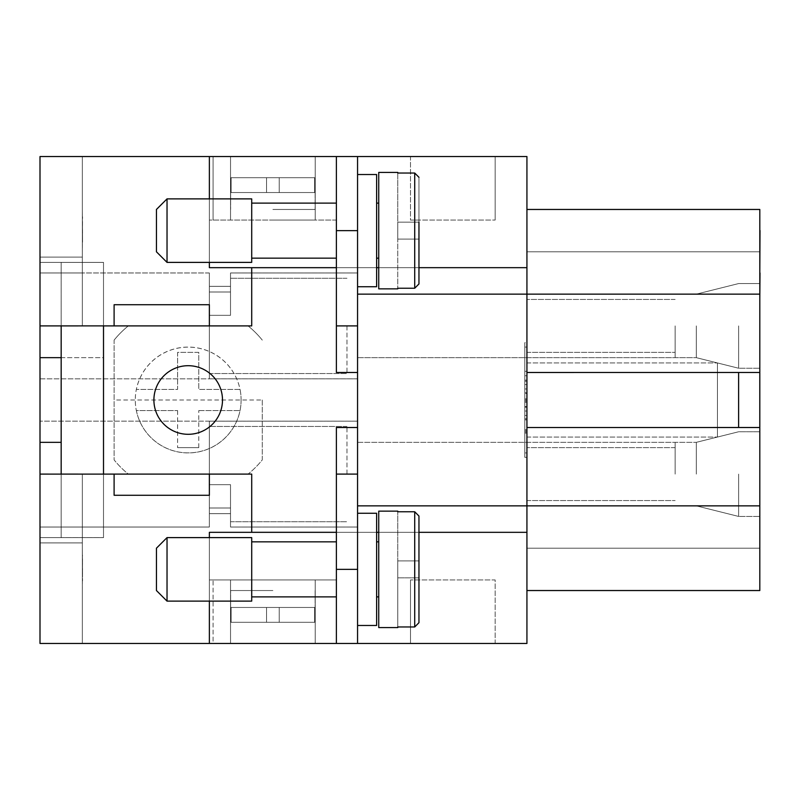 <?xml version="1.0" encoding="UTF-8"?>
<svg xmlns="http://www.w3.org/2000/svg" width="800" height="800" viewBox="0 0 800 800"><rect width="100%" height="100%" fill="white"/><g stroke="black" fill="none" stroke-linecap="round" stroke-linejoin="round"><path stroke-width="0.6" stroke-dasharray="4 3" d="M262.28 400L262.28 459.89A95.27 95.27 0 0 1 248.09 474.09L128.3 474.09A95.27 95.27 0 0 1 114.11 459.89L114.11 340.11A95.27 95.27 0 0 1 128.3 325.91L248.09 325.91A95.27 95.27 0 0 1 262.28 340.11A95.27 95.27 0 0 0 248.09 325.91L128.3 325.91A95.27 95.27 0 0 0 114.11 340.11L114.11 459.89A95.27 95.27 0 0 0 128.3 474.09L248.09 474.09A95.27 95.27 0 0 0 262.28 459.89L262.28 400L114.11 400M241.11 400A52.92 52.92 0 0 1 188.2 452.92A52.92 52.92 0 0 1 135.28 400A52.92 52.92 0 0 0 136.35 410.59L177.61 410.59L136.35 410.59A52.92 52.92 0 0 0 241.11 400A52.92 52.92 0 0 0 240.04 389.41L198.78 389.41L198.78 352.37L177.61 352.37L177.61 389.41L136.35 389.41L177.61 389.41L177.61 352.37L198.78 352.37L198.78 389.41L240.04 389.41A52.92 52.92 0 0 0 135.28 400A52.92 52.92 0 0 1 188.2 347.08A52.92 52.92 0 0 1 241.11 400M272.88 220.05L315.22 220.05L272.88 220.05M272.88 156.54L315.22 156.54L272.88 156.54M272.88 579.95L315.22 579.95L272.88 579.95M272.88 643.46L315.22 643.46L272.88 643.46M61.17 474.1L103.51 474.1L61.17 474.1L61.17 537.61L103.51 537.61L61.17 537.61L103.51 537.61L61.17 537.61L61.17 325.9L103.51 325.9L40 325.89L40 474.1L61.17 474.1L61.17 537.61L61.17 325.9L103.51 325.9L40 325.9L82.34 325.9L40 325.9L82.34 325.9L40 325.9L82.34 325.9L40 325.9L82.34 325.9L40 325.9L82.34 325.9L40 325.9L82.34 325.9L82.34 156.54L82.34 325.9L82.34 156.54L82.34 325.9L82.34 156.54L82.34 325.9L82.34 156.54L82.34 272.97L40 272.97L82.34 272.97L82.34 325.9L82.34 156.54L82.34 325.9L82.34 156.54L82.34 325.9L82.34 156.54L82.34 325.9L82.34 272.97L82.34 325.9L40 325.9L40 156.54L40 325.9L40 156.54L40 325.9L40 156.54L40 325.9L40 156.54L40 325.9L40 156.54L40 325.9L40 156.54L40 325.9L61.17 325.9L61.17 262.39L61.17 325.9L61.17 262.39L103.51 262.39L40 262.38L40 325.9L40 156.54L209.37 156.54L209.37 267.67L526.93 267.67L526.93 156.54L209.37 156.54L357.56 156.54L209.37 156.54L336.39 156.54L336.39 220.05L209.37 220.05L336.39 220.05L336.39 156.54L209.37 156.54L209.37 267.67L526.93 267.67L526.93 532.33L209.37 532.33L209.37 579.95L336.39 579.95L209.37 579.95L209.37 601.12L209.37 579.95L336.39 579.95L336.39 474.1L336.39 643.46L336.39 579.95L336.39 643.46L209.37 643.46L336.39 643.46L213.07 643.46L213.07 579.95L209.37 579.95L209.37 643.46L40 643.46L40 527.03L209.35 527.03L82.34 527.03L209.35 527.03L82.34 527.03L209.35 527.03L82.34 527.03L82.34 474.1L82.34 527.03L82.34 474.1L82.34 527.03L82.34 474.1L82.34 527.03L82.34 474.1L82.34 527.03L82.34 474.1L82.34 527.03L82.34 474.1L82.34 527.03L82.34 474.1L82.34 527.03L40 527.03L82.34 527.03L82.34 643.46L82.34 474.1L82.34 643.46L82.34 474.1L82.34 643.46L82.34 474.1L82.34 643.46L82.34 527.03L209.35 527.03L209.35 513.66L230.52 513.66L230.52 527.03L230.52 513.66L209.35 513.66L209.35 527.03L209.35 513.66L230.52 513.66L230.52 527.03L230.52 513.66L209.35 513.66L209.35 527.03L209.35 513.66L230.52 513.66L230.52 527.03L230.52 513.66L209.35 513.66L209.35 527.03L209.35 513.66L230.52 513.66L230.52 527.03L230.52 513.66L209.35 513.66L209.35 527.03L209.35 513.66L230.52 513.66L230.52 527.03L230.52 513.66L209.35 513.66L209.35 527.03L209.35 513.66L230.52 513.66L230.52 527.03L230.52 513.66L209.35 513.66L209.35 527.03L209.35 513.66L230.52 513.66L230.52 527.03L230.52 513.66L209.35 513.66L209.35 527.03L209.35 513.66L230.52 513.66L230.52 527.03L230.52 513.66L209.35 513.66L209.35 527.03L40 527.03L40 474.1L40 643.46L40 474.11L40 537.62L103.51 537.62L103.51 474.1L114.1 474.1L114.1 495.27L209.37 495.27L114.1 495.27L114.1 474.1L209.37 474.1L209.37 508L209.37 474.1L209.37 508L230.52 508L230.52 521.73L230.52 508L209.37 508L209.37 474.1L209.37 508L230.52 508L230.52 521.73L230.52 508L209.37 508L209.37 474.1L209.37 508L230.52 508L230.52 521.73L230.52 508L209.37 508L209.37 474.1L209.37 508L230.52 508L230.52 521.73L230.52 508L209.37 508L209.37 474.1L209.37 508L230.52 508L230.52 521.73L230.52 508L209.37 508L209.37 474.1L209.37 508L230.52 508L230.52 521.73L230.52 508L209.37 508L209.37 474.1L209.37 508L230.52 508L230.52 521.73L230.52 508L209.37 508L209.37 421.18L209.37 474.1L209.37 421.18L209.37 474.1L209.37 421.18L209.37 474.1L209.37 421.18L209.37 474.1L209.37 421.18L209.37 474.1L209.37 421.18L209.37 474.1L209.37 421.18L209.37 474.1L209.37 421.18L209.37 474.1L61.17 474.1L61.17 325.9L103.51 325.89L40 325.89L40 378.83L40 156.54L40 325.9L40 262.38L103.51 262.38L61.17 262.39L103.51 262.39L103.51 325.89L209.37 325.9L209.37 286.35L209.37 325.9L209.37 286.35L230.52 286.35L230.52 272.99L230.52 286.35L209.37 286.35L209.37 325.9L209.37 286.35L230.52 286.35L230.52 272.99L230.52 286.35L209.37 286.35L209.37 325.9L209.37 286.35L230.52 286.35L230.52 272.99L230.52 286.35L209.37 286.35L209.37 325.9L209.37 286.35L230.52 286.35L230.52 272.99L230.52 286.35L209.37 286.35L209.37 325.9L209.37 286.35L230.52 286.35L230.52 272.99L230.52 286.35L209.37 286.35L209.37 325.9L209.37 286.35L230.52 286.35L230.52 272.99L230.52 286.35L209.37 286.35L209.37 325.9L209.37 286.35L230.52 286.35L230.52 272.99L230.52 286.35L209.37 286.35L209.37 373.54L209.37 325.9L209.37 373.54L209.37 325.9L209.37 373.54L209.37 325.9L209.37 373.54L209.37 325.9L209.37 373.54L209.37 325.9L209.37 373.54L209.37 325.9L209.37 373.54L209.37 325.9L209.37 373.54L209.37 325.9L114.1 325.9L114.1 304.73L114.1 325.9L103.51 325.9L103.51 262.39L103.51 537.62L103.51 474.11L61.17 474.1L209.37 474.1L209.37 495.27L209.37 474.1L251.71 474.1L209.37 474.1L209.37 495.27L114.1 495.27L114.1 474.1M526.93 209.46L759.81 209.46L526.91 209.46L759.81 209.46L526.91 209.46L526.91 251.8L526.91 209.46L526.91 251.8L759.81 251.8L526.91 251.8L759.81 251.8L526.91 251.8L526.91 209.46L526.91 251.8L759.81 251.8L526.91 251.8L526.91 209.46L759.81 209.46L526.91 209.46L759.81 209.46L759.81 437.05L759.81 427.52L759.81 437.05L759.81 427.52L738.62 427.51L738.62 372.49L759.79 372.49L759.81 505.85L357.56 505.85L357.56 294.15L526.93 294.15L526.93 209.46L526.93 294.15L357.56 294.15L357.56 325.9L357.56 272.99L357.56 427.51L336.39 427.51L336.39 532.32L251.71 532.32L336.39 532.32L336.39 427.51L336.39 474.1L357.56 474.1L357.56 643.46L357.56 421.17L357.56 505.84L357.56 442.34L357.56 505.84L357.56 442.34L357.56 505.84L357.56 442.34L357.56 505.84L357.56 442.34L357.56 505.84L357.56 442.34L357.56 505.84L357.56 442.34L357.56 505.84L357.56 442.34L357.56 505.84L526.93 505.85L526.93 590.54L526.93 294.15L526.93 505.85L357.56 505.85L357.56 427.51L336.39 427.51L357.56 427.51L357.56 527.03L357.56 421.18L357.56 643.46L336.39 643.46L336.39 579.95L213.07 579.95L213.07 643.46L209.37 643.46L526.93 643.46L526.93 532.33L209.37 532.33L209.37 643.46L209.37 537.61M696.3 474.1L696.3 442.34L696.3 474.1M738.64 474.1L738.64 516.44L738.64 474.1M759.81 474.1L759.81 516.44L759.81 474.1M696.3 325.9L696.3 357.66L696.3 325.9M738.64 325.9L738.64 368.24L738.64 325.9M759.81 325.9L759.81 368.24L759.81 325.9M526.93 474.1L526.93 447.63L526.93 474.1M675.13 474.1L675.13 442.35L675.13 474.1M346.98 474.1L346.98 426.46L346.98 474.1M526.93 325.9L526.93 352.37L526.93 325.9M675.13 325.9L675.13 357.65L675.13 325.9M209.37 508L230.52 508L230.52 521.73L230.52 508L209.37 508L209.37 513.65L230.52 513.65L209.37 513.65L209.35 484.68L230.52 484.68L230.52 508L230.52 484.68L230.52 508L230.52 484.68L230.52 508L230.52 484.68L230.52 508L230.52 484.68L230.52 508L230.52 484.68L230.52 508L230.52 484.68L230.52 508L230.52 484.68L230.52 508L230.52 484.68L209.35 484.68L209.35 513.66L209.37 508L209.37 513.65L230.52 513.65L230.52 527.01L230.52 513.65L209.37 513.65L209.35 484.68L230.52 484.68L209.35 484.68L209.35 513.66L209.37 508L209.37 513.65L230.52 513.65L230.52 527.01L230.52 513.65L209.37 513.65L209.35 484.68L230.52 484.68L209.35 484.68L209.35 513.66L209.37 508L209.37 513.65L230.52 513.65L230.52 527.01L230.52 513.65L209.37 513.65L209.35 484.68L230.52 484.68L209.35 484.68L209.35 513.66L209.37 508L209.37 513.65L230.52 513.65L230.52 527.01L230.52 513.65L209.37 513.65L209.35 484.68L230.52 484.68L209.35 484.68L209.35 513.66L209.37 508L209.37 513.65L230.52 513.65L230.52 527.01L230.52 513.65L209.37 513.65L209.35 484.68L230.52 484.68L209.35 484.68L209.35 513.66L209.37 508L209.37 513.65L230.52 513.65L230.52 527.01L230.52 513.65L209.37 513.65L209.35 484.68L230.52 484.68L209.35 484.68L209.35 513.66L209.37 474.1L209.37 513.65L209.37 474.1L209.37 513.65L209.37 474.1L209.37 513.65L209.37 474.1L209.37 513.65L209.37 474.1L209.37 513.65L209.37 474.1L209.37 513.65L209.37 474.1L209.37 513.65L230.52 513.65L230.52 527.01L230.52 513.65L209.37 513.65L209.35 484.68L230.52 484.68L209.35 484.68L209.37 508M61.17 325.9L61.17 262.39L103.51 262.39L103.51 325.89L209.37 325.9L209.35 286.34L230.52 286.35L230.52 272.99L230.52 286.35L209.37 286.35L209.35 272.97L209.35 315.32L209.35 286.34L230.52 286.34L230.52 272.97L230.52 286.35L209.35 286.34L209.37 292L209.35 272.97L209.35 315.32L230.52 315.32L230.52 278.27L230.52 315.32L230.52 292L209.37 292L230.52 292L230.52 278.27L230.52 315.32L230.52 292L209.37 292L209.37 325.9L209.37 304.73L114.1 304.73L209.37 304.73L209.37 325.9L251.71 325.9L209.37 325.9L251.71 325.9L251.71 267.68L251.71 325.9L251.71 267.68L336.39 267.68L251.71 267.68L336.39 267.68L336.39 372.49L336.39 220.05L209.37 220.05L209.37 198.88L209.37 220.05L336.39 220.05L336.39 156.54L336.39 372.49L357.56 372.49L336.39 372.49L357.56 372.49L357.56 272.99L357.56 325.9L336.39 325.9L336.39 267.68M346.98 325.9L346.98 373.54L346.98 325.9M188.2 434.3A34.3 34.3 0 0 1 153.9 400A34.3 34.3 0 0 1 188.2 365.7A34.3 34.3 0 0 1 222.49 400A34.3 34.3 0 0 1 188.2 434.3M378.73 258.16L378.73 203.11L378.73 258.16L376.62 258.16L376.62 203.11L378.73 203.11L378.73 258.16L378.73 203.11M336.39 203.11L336.39 258.16L251.71 258.16L251.71 203.11L336.39 203.11L336.39 258.16M357.56 258.16L357.56 203.11L357.56 258.16M418.96 283.95L418.96 222.16L397.77 222.16L397.77 173.03L414.72 173.03L418.96 177.32L418.96 283.95L418.96 177.32L414.72 173.03L418.96 177.32L418.96 283.95L414.72 288.23L397.77 288.23L414.72 288.23L418.96 283.95L414.72 288.23L397.77 288.23L397.77 172.41L397.77 173.03L414.72 173.03L397.77 173.03L397.77 288.85L378.73 288.85L378.73 172.41L397.77 172.41M167.03 601.12L167.03 537.61L156.44 548.2L156.44 590.54L156.44 548.2L156.44 590.54L167.03 601.12L251.71 601.12L251.71 537.61L167.03 537.61L167.03 601.12L167.03 537.61M376.62 625.47L376.62 513.26L357.56 513.26L357.56 625.47L357.56 513.26L357.56 625.47L376.62 625.47L376.62 513.26L376.62 625.47M378.73 596.89L378.73 541.84L376.62 541.84L376.62 596.89L376.62 541.84L376.62 596.89L378.73 596.89L378.73 541.84M397.77 511.15L397.77 511.77L414.72 511.77L418.96 516.05L414.72 511.77L397.77 511.77L414.72 511.77L418.96 516.05L418.96 569.37L418.96 516.05L418.96 560.9L418.96 516.05L418.96 560.9L397.77 560.9L397.77 511.77L397.77 627.59L397.77 560.9L397.77 626.97L414.72 626.97L397.77 626.97L397.77 511.15L378.73 511.15L378.73 627.59L378.73 511.15L378.73 627.59L397.77 627.59M418.96 516.05L418.96 622.68L418.96 560.9L418.96 622.68L414.72 626.97L418.96 622.68L418.96 569.37L418.96 622.68L414.72 626.97L397.77 626.97M336.39 596.89L336.39 541.84L251.71 541.84L251.71 596.89L251.71 541.84L251.71 596.89L336.39 596.89L336.39 541.84M357.56 596.89L357.56 541.84L357.56 596.89M167.03 262.39L156.44 251.8L156.44 209.46L167.03 198.88L167.03 262.39L167.03 198.88L251.71 198.88L251.71 262.39L167.03 262.39L167.03 198.88M156.44 209.46L156.44 251.8L156.44 209.46M376.62 286.74L357.56 286.74L357.56 174.53L376.62 174.53L376.62 286.74M357.56 174.53L357.56 286.74L357.56 174.53M376.62 203.11L376.62 258.16M397.77 288.85L397.77 288.23M378.73 172.41L378.73 288.85L378.73 172.41M251.71 203.11L251.71 258.16M251.71 537.61L251.71 601.12L251.71 537.61M524.81 430.87L524.81 415.44L524.81 433.08L524.81 419.85L524.81 430.87L526.93 430.87L526.93 419.85L526.93 430.87L524.81 430.87M526.93 419.85L524.81 419.85L526.93 419.85L526.93 429.77L526.93 419.85L524.81 419.85L526.93 419.85M526.93 431.98L526.93 418.74L526.93 431.98L524.81 431.98L526.93 431.98M526.93 415.44L526.93 418.74L526.93 415.44L524.81 415.44L526.93 415.44M524.81 375.74L524.81 371.33L524.81 375.74L526.93 375.74L526.93 371.33L526.93 375.74L524.81 375.74M526.93 371.33L524.81 371.33L526.93 371.33M524.81 347.07L524.81 452.93L524.81 347.07L526.93 347.07L526.93 400L524.81 400L524.81 457.34L524.81 342.66L524.81 411.03L524.81 388.97L524.81 400L526.93 400L526.93 452.93L524.81 452.93M526.93 452.93L526.93 347.07M526.93 342.66L526.93 457.34L526.93 342.66L524.81 342.66M526.93 400L524.81 400L526.93 400L526.93 393.38L524.81 393.38L526.93 393.38L526.93 388.97L526.93 400L524.81 400L526.93 400L526.93 411.03L526.93 400M526.93 457.34L524.81 457.34M524.81 380.15L524.81 402.21L524.81 380.15L526.93 380.15L526.93 402.21L526.93 380.15L524.81 380.15M526.93 384.56L524.81 384.56L526.93 384.56M526.93 406.62L524.81 406.62L526.93 406.62M526.93 411.03L524.81 411.03L526.93 411.03M526.93 388.97L524.81 388.97L526.93 388.97M738.62 372.49L526.93 372.49L526.93 427.51L526.93 372.49L526.93 427.51L526.93 372.49L759.79 372.49L759.81 362.95L759.81 372.48L717.45 372.49L717.45 362.95L717.45 437.05L717.45 427.52L759.79 427.52L717.45 427.52L717.45 372.49L759.79 372.49L717.45 372.48L717.45 427.51L526.93 427.51L738.62 427.51M82.34 240.73L82.34 209.46L82.55 240.73M82.34 216.79L82.34 252.68L82.55 216.79M82.34 242.15L82.34 209.46L82.55 242.15M82.34 228.99L82.34 252.68L82.55 228.99M82.34 240.86L82.34 210.17L82.55 240.86M82.34 569.98L82.34 548.2L82.55 569.98M82.34 580.89L82.34 548.2L82.55 580.89M82.34 555.52L82.34 590.7L82.55 555.52M82.34 565.72L82.34 552.46L82.55 565.72M82.34 579.47L82.34 548.2L82.55 579.47M82.34 590.7L82.34 580.57L82.34 590.7M82.34 575.79L82.34 548.36L82.55 575.79M82.34 233.02L82.34 213.75L82.55 233.02M82.34 474.1L82.34 643.46L82.34 474.1L82.34 643.46L40 643.46L40 474.1L103.51 474.11L103.51 537.62L40 537.62L40 474.11L103.51 474.11L40 474.11L40 537.62L40 421.17L40 643.46L40 421.17L40 643.46L40 421.17L40 643.46L40 421.17L40 643.46L40 421.17L40 643.46L40 421.17L40 643.46L82.34 643.46L82.34 474.1L82.34 643.46L82.34 474.1L40 474.1L40 421.17L40 474.1L82.34 474.1M759.81 269.01L759.81 229.76L760 269.01M759.81 262.36L760 229.76L760 267.11M759.81 230.47L760 262.36M759.81 255.88L759.81 297.67L759.81 255.88M759.81 267.11L760 286.15M759.81 286.15L759.81 255.17L760 280.86M759.81 287.41L760 298.38L759.81 287.41M759.81 526.86L760 560.88M759.81 501.46L760 538.09M759.81 538.09L760 569.37M759.81 530.41L759.81 547.58L760 530.41M759.81 500.75L759.81 522.34L760 500.75M759.81 569.37L760 549.81M759.81 549.81L759.81 526.15M759.81 560.88L759.81 569.21M759.81 265.69L759.81 298.38L760 265.69M759.81 259.43L759.81 276.6L759.81 259.43M759.81 280.86L760 298.38M759.81 255.93L759.81 229.76L760 255.93M526.93 590.54L759.81 590.54L759.81 548.2L759.81 590.54L759.81 548.2L759.81 590.54L759.81 548.2L759.81 590.54L526.91 590.54L526.91 548.2L759.81 548.2L526.91 548.2L526.91 590.54L759.81 590.54L526.91 590.54L526.91 548.2L759.81 548.2L526.91 548.2L526.91 590.54L759.81 590.54L526.91 590.54L526.91 548.2L759.81 548.2L526.91 548.2L526.91 590.54L759.81 590.54L759.81 505.85L526.93 505.85L759.81 505.85M177.61 410.59L177.61 447.63L177.61 410.59M177.61 447.63L198.78 447.63L177.61 447.63M198.78 447.63L198.78 410.59L198.78 447.63M198.78 410.59L240.04 410.59L198.78 410.59M418.96 560.9L397.77 560.9L418.96 560.9L397.77 560.9L418.96 560.9L397.77 560.9L418.96 560.9L418.96 577.84L397.77 577.84L418.96 577.84L397.77 577.84L418.96 577.84L397.77 577.84L418.96 577.84L397.77 577.84L418.96 577.84L418.96 560.9L397.77 560.9L397.77 511.77M251.71 596.89L251.71 541.84M376.62 596.89L376.62 541.84M418.96 239.1L397.77 239.1L397.77 222.16L397.77 239.1L418.96 239.1L397.77 239.1L418.96 239.1L397.77 239.1L418.96 239.1L397.77 239.1L418.96 239.1L418.96 222.16L397.77 222.16L418.96 222.16L397.77 222.16L397.77 173.03M251.71 262.39L251.71 198.88L251.71 262.39M213.07 156.54L213.07 220.05L213.07 156.54M526.93 267.67L209.37 267.67L209.37 156.54L209.37 262.39M336.39 156.54L357.56 156.54L357.56 325.9L357.56 156.54L336.39 156.54L336.39 325.9L357.56 325.9L357.56 294.15L357.56 378.82L357.56 294.15L357.56 378.82L357.56 294.15L357.56 378.82L357.56 294.15L357.56 378.82L357.56 294.15L357.56 378.82L357.56 294.15L357.56 378.82L357.56 294.15L357.56 378.82L357.56 294.15L759.81 294.15M357.56 427.51L357.56 372.49M336.39 474.1L357.56 474.1L336.39 474.1L336.39 532.32L251.71 532.32L251.71 474.1L251.71 532.32L251.71 474.1L209.37 474.1L209.37 513.65L209.37 426.46L209.37 474.1M759.79 427.52L759.81 362.95L759.79 437.05L759.81 427.52L526.93 427.52L717.45 427.52L717.45 437.05L717.45 362.95L717.45 372.48L526.93 372.48L759.81 372.48M526.93 362.95L717.45 362.95L526.93 362.95M418.96 622.68L418.96 577.84M418.96 222.16L397.77 222.16L418.96 222.16L397.77 222.16L418.96 222.16L418.96 177.32M114.1 325.9L114.1 304.73L209.37 304.73L209.37 378.82L209.37 292L230.52 292L230.52 315.32L230.52 292L209.37 292L209.37 378.82L209.37 286.35L230.52 286.34L230.52 272.97L230.52 286.35L209.35 286.34L209.37 292L230.52 292L230.52 278.27L230.52 315.32L230.52 292L209.37 292L209.37 378.82L209.35 272.97L209.35 286.34L230.52 286.34L230.52 272.97L230.52 286.35L209.35 286.34L209.37 292L230.52 292L230.52 278.27L230.52 315.32L230.52 292L209.37 292L209.37 378.82L209.35 272.97L209.35 315.32L230.52 315.32L230.52 278.27L230.52 315.32L230.52 292L209.37 292L230.52 292L230.52 278.27L230.52 315.32L209.35 315.32L230.52 315.32L209.35 315.32L209.35 286.34L230.52 286.34L230.52 272.97L230.52 286.35L209.35 286.34L209.37 378.82L209.35 272.97L209.35 315.32L230.52 315.32L209.35 315.32L209.35 286.34L230.52 286.34L230.52 272.97L230.52 286.35L209.35 286.34L209.37 292L230.52 292L209.37 292L209.37 378.82L209.35 272.97L209.35 315.32L230.52 315.32L209.35 315.32L209.35 286.34L230.52 286.34L230.52 272.97L230.52 286.35L209.35 286.34L209.37 292L230.52 292L230.52 278.27L230.52 315.32L209.35 315.32L209.35 272.97L209.35 315.32L230.52 315.32L209.35 315.32L209.35 286.34L230.52 286.34L230.52 272.97L230.52 286.35L209.35 286.34L209.37 378.82L209.35 272.97L209.35 315.32L230.52 315.32L209.35 315.32L209.35 286.34L230.52 286.34L230.52 272.97L230.52 286.35L209.35 286.34L209.37 292L230.52 292L209.37 292L209.37 378.82L209.37 325.9M336.39 532.33L376.62 532.33M378.73 532.33L418.96 532.33M418.96 267.67L378.73 267.67M376.62 267.67L336.39 267.67M336.39 532.32L336.39 643.46L357.56 643.46L209.37 643.46L209.37 532.33L526.93 532.33M526.93 437.05L717.45 437.05L526.93 437.05M717.45 427.51L526.93 427.51L717.45 427.52M40 262.38L103.51 262.38L40 262.38M40 357.66L103.51 357.66L103.51 474.1L103.51 325.9L103.51 357.66L61.17 357.66M40 442.34L61.17 442.34M40 537.62L103.51 537.62L40 537.62M209.35 315.32L230.52 315.32L209.35 315.32M230.52 513.65L230.52 527.01L230.52 513.65M357.56 156.54L357.56 378.82L357.56 272.97L357.56 325.9L357.56 272.97L357.56 325.9L357.56 272.97L357.56 325.9L357.56 272.97L357.56 325.9L357.56 272.97L357.56 325.9L357.56 272.97L357.56 325.9L357.56 272.97L357.56 325.9L357.56 272.97L357.56 325.9L336.39 325.9M82.34 156.54L40 156.54L82.34 156.54M82.34 643.46L40 643.46L82.34 643.46M82.34 542.9L40 542.9L82.34 542.9M82.34 257.1L40 257.1L82.34 257.1M495.17 643.46L410.49 643.46L495.17 643.46L495.17 579.95L410.49 579.95L495.17 579.95L495.17 643.46M410.49 156.54L495.17 156.54L410.49 156.54L410.49 220.05L495.17 220.05L410.49 220.05L410.49 156.54M410.49 643.46L410.49 579.95L410.49 643.46M495.17 156.54L495.17 220.05L495.17 156.54M357.56 643.46L336.39 643.46M114.11 340.11A95.27 95.27 0 0 1 128.3 325.91M248.09 325.91A95.27 95.27 0 0 1 262.28 340.11M231.12 622.29L272.88 622.29L231.12 622.29L230.64 607.47L231.12 622.29L266.53 622.29L266.53 607.47L231.12 607.47L314.64 607.47L230.64 607.47L231.12 622.29L314.64 622.29L314.64 607.47L314.64 622.29L279.23 622.29L279.23 607.47L315.12 607.47L266.53 607.47L314.64 607.47L314.64 622.29L231.12 622.29L231.12 607.47L266.53 607.47L230.64 607.47L231.12 622.29L266.53 622.29L266.53 607.47L279.23 607.47L231.12 607.47L315.12 607.47L230.64 607.47L231.12 622.29L314.64 622.29L314.64 607.47L314.64 622.29L279.23 622.29L279.23 607.47L315.12 607.47L266.53 607.47L314.64 607.47L314.64 622.29L231.12 622.29L231.12 607.47L266.53 607.47L230.64 607.47L231.12 622.29L314.64 622.29L315.12 607.47L266.53 607.47L314.64 607.47L314.64 622.29L231.12 622.29L231.12 607.47L266.53 607.47L230.64 607.47L231.12 622.29L266.53 622.29L266.53 607.47L279.23 607.47L231.12 607.47L315.12 607.47L266.53 607.47L266.53 622.29L279.23 622.29L279.23 607.47L279.23 622.29L266.53 622.29L266.53 607.47L266.53 622.29L314.64 622.29L314.64 607.47L314.64 622.29L279.23 622.29L279.23 607.47L279.23 622.29L314.64 622.29L231.12 622.29L230.64 607.47L231.12 622.29L266.53 622.29L266.53 607.47L266.53 622.29L279.23 622.29L279.23 607.47L279.23 622.29L266.53 622.29L266.53 607.47L266.53 622.29L231.12 622.29L314.64 622.29L315.12 607.47L279.23 607.47L279.23 622.29L279.23 607.47L279.23 622.29L314.64 622.29L279.23 622.29L279.23 607.47L279.23 622.29L266.53 622.29L266.53 607.47L266.53 622.29L279.23 622.29L279.23 607.47L279.23 622.29L231.12 622.29L231.12 607.47L266.53 607.47L266.53 622.29L266.53 607.47L266.53 622.29L231.12 622.29L266.53 622.29L266.53 607.47L266.53 622.29L279.23 622.29L279.23 607.47L279.23 622.29L266.53 622.29L266.53 607.47L266.53 622.29L314.64 622.29L314.64 607.47L314.64 622.29L279.23 622.29L279.23 607.47L279.23 622.29L314.64 622.29L231.12 622.29L230.64 607.47L231.12 622.29L266.53 622.29L266.53 607.47L266.53 622.29L279.23 622.29L279.23 607.47L279.23 622.29L266.53 622.29L266.53 607.47L266.53 622.29L231.12 622.29L314.64 622.29L315.12 607.47L279.23 607.47L279.23 622.29L314.64 622.29L279.23 622.29L279.23 607.47L279.23 622.29L266.53 622.29L266.53 607.47L266.53 622.29L279.23 622.29L279.23 607.47L279.23 622.29L231.12 622.29L231.12 607.47L266.53 607.47L266.53 622.29L231.12 622.29L266.53 622.29L266.53 607.47L266.53 622.29L279.23 622.29L279.23 607.47L279.23 622.29L266.53 622.29L266.53 607.47L266.53 622.29L231.12 622.29M272.88 590.54L230.64 590.54L272.88 590.54M272.88 177.71L314.64 177.71L315.12 192.53L314.64 177.71L231.12 177.71L266.53 177.71L266.53 192.53L231.12 192.53L231.12 177.71L231.12 192.53L314.64 192.53L230.64 192.53L231.12 177.71L314.64 177.71L266.53 177.71L266.53 192.53L315.12 192.53L314.64 177.71L314.64 192.53L231.12 192.53L315.12 192.53L314.64 177.71L231.12 177.71L266.53 177.71L231.12 177.71L230.64 192.53L231.12 177.71L314.64 177.71L279.23 177.71L279.23 192.53L231.12 192.53L314.64 192.53L230.64 192.53L231.12 177.71L266.53 177.71L266.53 192.53L315.12 192.53L314.64 177.71L314.64 192.53L231.12 192.53L315.12 192.53L314.64 177.71L231.12 177.71L230.64 192.53L231.12 177.71L314.64 177.71L279.23 177.71L279.23 192.53L231.12 192.53L314.64 192.53L230.64 192.53L231.12 177.71L266.53 177.71L266.53 192.53L315.12 192.53L314.64 177.71L314.64 192.53L266.53 192.53L266.53 177.71L314.64 177.71L231.12 177.71L231.12 192.53L266.53 192.53L266.53 177.71L314.64 177.71L279.23 177.71L279.23 192.53L279.23 177.71L266.53 177.71L266.53 192.53L266.53 177.71L279.23 177.71L279.23 192.53L279.23 177.71L314.64 177.71L315.12 192.53L314.64 177.71L231.12 177.71L266.53 177.71L266.53 192.53L266.53 177.71L231.12 177.71L230.64 192.53L231.12 177.71L314.64 177.71L279.23 177.71L279.23 192.53L279.23 177.71L266.53 177.71L266.53 192.53L266.53 177.71L279.23 177.71L279.23 192.53L279.23 177.71L314.64 177.71L314.64 192.53L279.23 192.53L279.23 177.71L279.23 192.53L279.23 177.71L266.53 177.71L266.53 192.53L266.53 177.71L231.12 177.71L266.53 177.71L266.53 192.53L266.53 177.71L279.23 177.71L279.23 192.53L279.23 177.71L314.64 177.71L231.12 177.71L231.12 192.53L266.53 192.53L266.53 177.71L266.53 192.53L266.53 177.71L314.64 177.71L279.23 177.71L279.23 192.53L279.23 177.71L266.53 177.71L266.53 192.53L266.53 177.71L279.23 177.71L279.23 192.53L279.23 177.71L314.64 177.71L315.12 192.53L314.64 177.71L231.12 177.71L266.53 177.71L266.53 192.53L266.53 177.71L231.12 177.71L230.64 192.53L231.12 177.71L314.64 177.71L279.23 177.71L279.23 192.53L279.23 177.71L266.53 177.71L266.53 192.53L266.53 177.71L279.23 177.71L279.23 192.53L279.23 177.71L314.64 177.71L314.64 192.53L279.23 192.53L279.23 177.71L266.53 177.71L266.53 192.53L266.53 177.71L231.12 177.71L266.53 177.71L266.53 192.53L266.53 177.71L279.23 177.71L279.23 192.53L279.23 177.71L314.64 177.71L231.12 177.71L231.12 192.53L266.53 192.53L266.53 177.71L231.12 177.71L272.88 177.71M272.88 209.46L315.12 209.46L272.88 209.46M279.23 177.71L279.23 192.53L279.23 177.71L266.53 177.71L266.53 192.53L266.53 177.71L279.23 177.71L279.23 192.53L279.23 177.71L314.64 177.71L279.23 177.71L279.23 192.53L279.23 177.71M266.53 622.29L266.53 607.47L266.53 622.29L279.23 622.29L279.23 607.47L279.23 622.29L314.64 622.29L314.64 607.47L314.64 622.29L279.23 622.29L279.23 607.47L279.23 622.29L266.53 622.29M314.64 622.29L272.88 622.29L314.64 622.29M414.72 173.03L414.72 288.23M414.72 626.97L414.72 511.77M526.93 429.77L524.81 429.77L526.93 429.77M526.93 418.74L524.81 418.74L526.93 418.74M526.93 381.26L524.81 381.26M526.93 398.9L524.81 398.9M526.93 401.1L524.81 401.1M526.93 407.16L524.81 407.16M526.93 392.84L524.81 392.84M357.56 569.37L336.39 569.37M357.56 230.63L336.39 230.63M315.22 220.05L315.22 156.54L315.22 220.05M230.54 579.95L230.54 643.46L230.54 579.95M357.56 527.03L230.52 527.03L357.56 527.03M357.56 505.85L696.3 505.85L738.64 516.44L759.81 516.44L738.64 516.44L759.81 516.44L738.64 516.44L759.81 516.44L738.64 516.44L759.81 516.44L738.64 516.44L696.3 505.85L738.64 516.44L696.3 505.85L738.64 516.44L696.3 505.85L738.64 516.44L696.3 505.85L357.56 505.84M357.56 357.66L696.3 357.66L738.64 368.24L759.81 368.24L738.64 368.24L759.81 368.24L738.64 368.24L759.81 368.24L738.64 368.24L759.81 368.24L738.64 368.24L696.3 357.66L738.64 368.24L696.3 357.66L738.64 368.24L696.3 357.66L738.64 368.24L696.3 357.66L357.56 357.65M40 378.83L357.56 378.83L40 378.83M526.93 500.56L675.13 500.56L526.93 500.56M357.56 442.35L696.3 442.34L357.56 442.34M230.52 521.73L346.98 521.73L230.52 521.73M526.93 352.37L675.13 352.37L526.93 352.37M230.52 272.99L357.56 272.99L230.52 272.99M209.37 421.18L357.56 421.18L209.37 421.18M209.37 373.54L346.98 373.54L209.37 373.54M524.81 433.08L526.93 433.08M524.81 402.21L526.93 402.21M346.98 278.27L230.52 278.27L346.98 278.27M230.52 527.01L357.56 527.01L230.52 527.01M357.56 378.82L209.37 378.82L357.56 378.82M675.13 299.44L526.93 299.44L675.13 299.44M346.98 426.46L209.37 426.46L346.98 426.46M675.13 447.63L526.93 447.63L675.13 447.63M357.56 272.97L230.52 272.97L357.56 272.97M209.35 272.97L40 272.97L209.35 272.97M759.81 283.56L738.64 283.56L696.3 294.15L357.56 294.15L696.3 294.15L357.56 294.15L696.3 294.15L357.56 294.15L696.3 294.15L357.56 294.15L696.3 294.15L738.64 283.56L696.3 294.15L738.64 283.56L696.3 294.15L738.64 283.56L696.3 294.15L738.64 283.56L759.81 283.56M357.56 421.17L40 421.17L357.56 421.17M759.81 431.76L738.64 431.76L696.3 442.34L738.64 431.76L696.3 442.34L738.64 431.76L696.3 442.34L738.64 431.76L696.3 442.34L738.64 431.76L759.81 431.76M315.22 643.46L315.22 579.95L315.22 643.46M230.54 156.54L230.54 220.05L230.54 156.54M230.64 607.47L230.64 590.54L230.64 607.47M315.12 590.54L315.12 607.47L315.12 590.54M315.12 192.53L315.12 209.46L315.12 192.53M230.64 192.53L230.64 209.46L230.64 192.53"/><path stroke-width="1.2" d="M526.93 590.54L759.81 590.54L759.81 372.48L526.93 372.49L759.81 372.48L759.81 209.46L526.93 209.46M759.79 427.52L526.93 427.52L759.79 427.51L759.79 372.48M336.39 156.54L336.39 325.9L357.56 325.9L357.56 156.54L209.37 156.54L209.37 198.88L209.37 156.54L40 156.54L40 325.89L103.51 325.89L61.17 325.9L61.17 474.1L103.51 474.11L40 474.11L40 643.46L209.37 643.46L209.37 601.12L209.37 643.46L357.56 643.46L357.56 474.1L336.39 474.1L336.39 643.46M188.2 434.3A34.3 34.3 0 0 1 153.9 400A34.3 34.3 0 0 1 188.2 365.7A34.3 34.3 0 0 1 222.49 400A34.3 34.3 0 0 1 188.2 434.3M167.03 262.39L156.44 251.8L156.44 209.46L167.03 198.88L251.71 198.88L251.71 262.39L167.03 262.39L167.03 198.88M376.62 286.74L357.56 286.74L357.56 174.53L376.62 174.53L376.62 286.74M378.73 258.16L376.62 258.16M376.62 203.11L378.73 203.11M336.39 258.16L251.71 258.16M251.71 203.11L336.39 203.11M397.77 288.23L397.77 288.85L397.77 288.23L414.72 288.23L418.96 283.95L418.96 222.16M397.77 288.85L378.73 288.85L378.73 172.41L397.77 172.41L397.77 173.03L397.77 172.41M418.96 177.32L414.72 173.03L397.77 173.03M167.03 537.61L156.44 548.2L156.44 590.54L167.03 601.12L251.71 601.12L251.71 537.61L167.03 537.61L167.03 601.12M376.62 513.26L357.56 513.26L357.56 625.47L376.62 625.47L376.62 513.26M378.73 541.84L376.62 541.84M376.62 596.89L378.73 596.89M397.77 511.15L397.77 511.77L397.77 511.15L378.73 511.15L378.73 627.59L397.77 627.59L397.77 626.97L397.77 627.59M336.39 541.84L251.71 541.84M251.71 596.89L336.39 596.89M397.77 626.97L414.72 626.97L418.96 622.68L418.96 516.05L414.72 511.77L397.77 511.77M357.56 156.54L526.93 156.54L526.93 267.67L418.96 267.67M418.96 532.33L526.93 532.33L526.93 267.67M526.93 532.33L526.93 643.46L357.56 643.46M759.81 230.47L759.81 229.76M759.81 569.37L759.81 500.75M759.81 272.97L760 230.47M759.81 298.38L760 272.97M418.96 577.84L418.96 622.68M418.96 516.05L418.96 560.9M418.96 239.1L418.96 283.95M114.1 474.1L209.37 474.1L209.37 495.27L114.1 495.27L114.1 474.1L103.51 474.11L103.51 325.9L114.1 325.9L114.1 304.73L209.37 304.73L209.37 325.9L114.1 325.9M209.37 537.61L209.37 532.33L336.39 532.33M376.62 532.33L378.73 532.33M378.73 267.67L376.62 267.67M336.39 267.67L209.37 267.67L209.37 262.39M336.39 532.32L251.71 532.32L251.71 474.1L209.37 474.1M357.56 427.51L336.39 427.51L336.39 474.1M336.39 325.9L336.39 372.49L357.56 372.49M209.37 325.9L251.71 325.9L251.71 267.68L336.39 267.68M61.17 325.9L40 325.9L40 357.66L61.17 357.66M61.17 474.11L40 474.1L40 357.66M40 442.34L61.17 442.34M759.81 294.15L357.56 294.15L357.56 505.85L759.81 505.85M738.62 372.49L738.62 427.51M414.72 288.23L414.72 173.03M414.72 511.77L414.72 626.97M357.56 569.37L336.39 569.37M357.56 230.63L336.39 230.63"/></g></svg>
